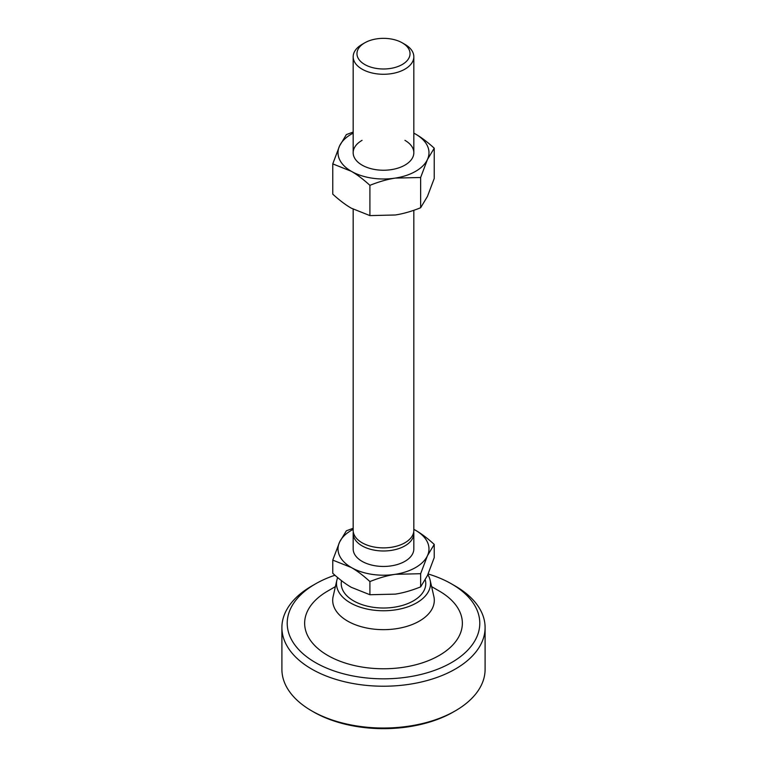 <?xml version="1.0" encoding="UTF-8"?>
<svg xmlns="http://www.w3.org/2000/svg" width="767" height="767" viewBox="0 0 767 767"><rect width="100%" height="100%" fill="white"/><g stroke="black" fill="none" stroke-linecap="round" stroke-linejoin="round"><path stroke-width="1.15" d="M439.261 591.041L431.61 586.621L439.261 591.041A78.857 45.531 180 0 1 439.261 655.43A78.857 45.531 180 0 1 327.739 655.43A78.857 45.531 180 0 1 327.739 591.041L335.39 586.621M427.861 574.636A47.008 27.142 180 0 1 430.105 580.063L433.863 596.486A50.804 29.328 180 0 1 405.983 626.629A50.804 29.328 180 0 1 347.576 621.069A50.804 29.328 180 0 1 333.137 596.486L336.895 580.063A47.008 27.142 180 0 1 337.662 577.58M430.105 580.063A47.008 27.142 180 0 1 404.305 607.953A47.008 27.142 180 0 1 350.26 602.804A47.008 27.142 180 0 1 336.895 580.063M425.273 579.871A42.271 24.4 180 0 1 402.627 605.374A42.271 24.4 180 0 1 353.606 600.868A42.271 24.4 180 0 1 341.536 580.696M404.947 44.39L402.263 42.837A26.538 15.321 0 0 0 364.737 42.837A26.538 15.321 0 0 0 364.737 64.505A26.538 15.321 0 0 0 402.263 64.505A26.538 15.321 0 0 0 402.263 42.837L404.947 44.381A30.325 17.507 0 0 0 404.947 44.381A30.325 17.507 0 0 1 413.825 56.768L413.825 152.729M364.737 42.837L362.053 44.39A30.325 17.507 0 0 0 353.175 56.768A30.325 17.507 0 0 0 362.053 69.145A30.325 17.507 0 0 0 395.11 72.942A30.325 17.507 0 0 0 413.825 56.768M413.71 531.914A30.325 17.507 180 0 1 413.825 533.468L413.825 548.942A30.325 17.507 180 0 1 395.11 565.116A30.325 17.507 180 0 1 362.053 561.329A30.325 17.507 180 0 1 353.175 548.942L353.175 533.468A30.325 17.507 180 0 1 353.29 531.914M413.825 533.468A30.325 17.507 180 0 1 412.799 538.003A30.325 17.507 180 0 1 362.053 545.845A30.325 17.507 180 0 1 353.175 533.468M353.175 209.218L353.175 530.371A30.325 17.507 0 0 0 362.053 542.748A30.325 17.507 0 0 0 412.799 534.906A30.325 17.507 0 0 0 413.825 530.371L413.825 210.292M332.763 560.111L351.334 567.513C357.067 570.801 363.261 575.48 369.905 581.559L369.905 594.732L351.334 587.33C345.591 584.042 339.407 579.353 332.763 573.285L332.763 560.111L339.56 542.144A45.493 26.27 0 0 0 351.334 567.513A45.493 26.27 0 0 0 395.273 574.31L420.642 573.706L427.44 555.739L434.237 544.407L434.237 557.59L427.44 575.547L420.642 586.88C411.572 590.523 403.116 592.939 395.273 594.128L369.905 594.732M420.642 573.706L420.642 586.88M369.905 581.559C378.984 577.915 387.44 575.499 395.273 574.31A45.493 26.27 0 0 0 427.44 555.739A45.493 26.27 0 0 0 415.666 530.371L413.825 529.345M434.237 544.407C427.593 538.338 421.409 533.659 415.666 530.371A45.493 26.27 0 0 0 413.825 529.364M353.175 528.281L346.358 530.812L339.56 542.144A45.493 26.27 0 0 1 353.175 529.364M404.947 140.342A30.325 17.507 180 0 1 404.947 165.106A30.325 17.507 180 0 1 362.053 165.106A30.325 17.507 180 0 1 362.053 140.342M353.175 132.058L346.358 134.599L339.56 145.931L332.763 163.889L332.763 194.156C339.407 200.225 345.591 204.904 351.334 208.193L369.905 215.604L369.905 185.336C378.984 181.702 387.44 179.286 395.273 178.097L420.642 177.493L420.642 207.752C411.572 211.395 403.116 213.801 395.273 214.99L369.905 215.604M332.763 163.889L351.334 171.3C357.067 174.588 363.261 179.267 369.905 185.336M420.642 177.493L427.44 159.526L434.237 148.194L434.237 178.452L427.44 196.419L420.642 207.752M434.237 148.194C427.593 142.125 421.409 137.446 415.666 134.158L413.825 133.122M413.825 133.151A45.493 26.27 180 0 1 415.666 134.158A45.493 26.27 180 0 1 427.44 159.526A45.493 26.27 180 0 1 395.273 178.097A45.493 26.27 180 0 1 351.334 171.3A45.493 26.27 180 0 1 339.56 145.931A45.493 26.27 180 0 1 353.175 133.151M281.901 627.569L281.901 669.351A101.599 58.656 0 0 0 311.651 710.836A101.599 58.656 0 0 0 455.339 710.836A101.599 58.656 0 0 0 455.349 710.836A101.599 58.656 0 0 0 485.099 669.351L485.099 627.569A101.599 58.656 180 0 1 455.339 669.045A101.599 58.656 180 0 1 311.661 669.045A101.599 58.656 180 0 1 281.901 627.569A101.599 58.656 180 0 1 311.651 586.093L315.41 583.927A96.297 55.598 0 0 0 315.41 662.544A96.297 55.598 0 0 0 451.59 662.544A96.297 55.598 0 0 0 451.59 583.927A96.297 55.598 0 0 0 428.159 573.975M451.59 583.927L455.349 586.093A101.599 58.656 180 0 1 455.349 586.093A101.599 58.656 180 0 1 485.099 627.569M453.47 711.92L455.339 710.836L453.47 711.92A98.953 57.132 180 0 1 313.53 711.92L311.651 710.836A101.599 58.656 0 0 0 311.661 710.836M311.651 586.093A101.599 58.656 180 0 1 311.661 586.093L315.41 583.927A96.297 55.598 0 0 1 334.93 575.231M353.175 56.768L353.175 152.729"/></g></svg>
